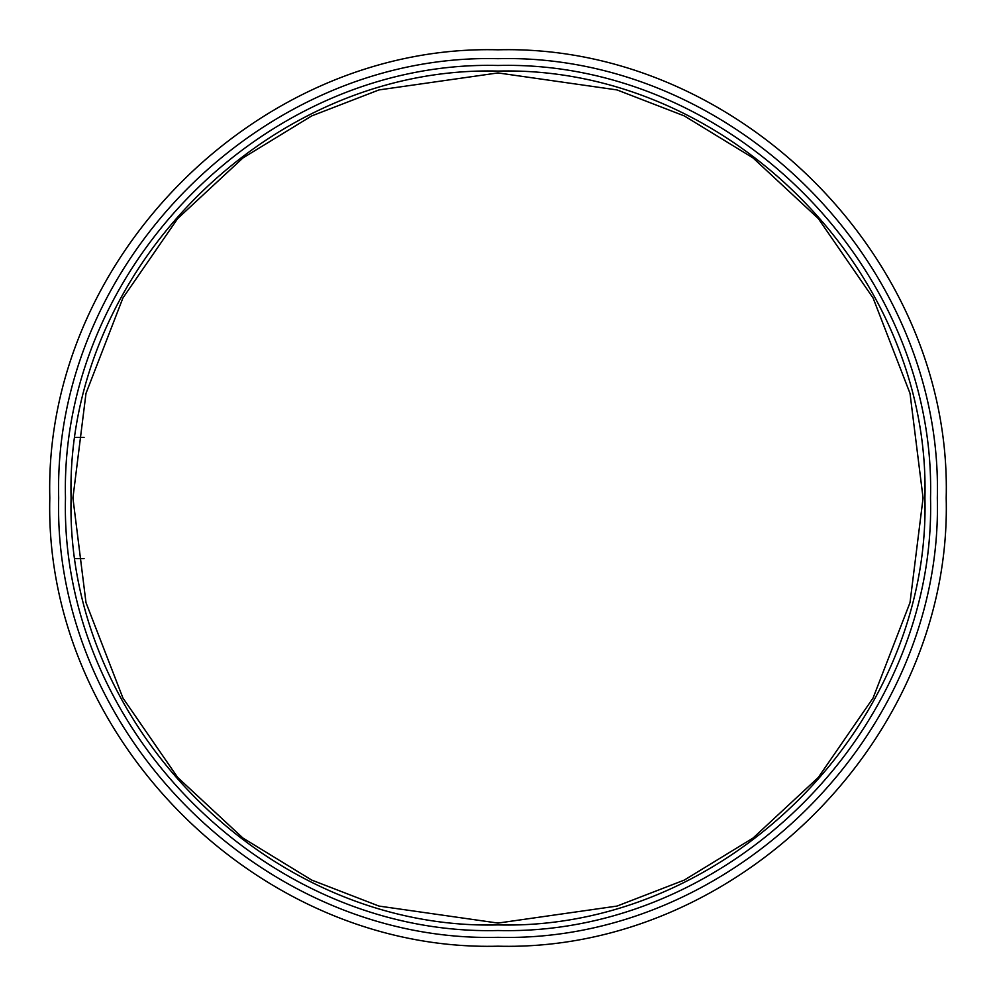 <?xml version="1.0" encoding="UTF-8"?>
<svg xmlns="http://www.w3.org/2000/svg" width="996" height="996" viewBox="0 0 996 996"><rect width="100%" height="100%" fill="white"/><g stroke="black" fill="none" stroke-linecap="round" stroke-linejoin="round"><path stroke-width="1.49" d="M84.1 558.644L75.41 558.644M84.1 437.356L75.41 437.356M498 49.8C737.501 43.625 952.375 258.499 946.2 498C952.375 737.501 737.501 952.375 498 946.2C258.499 952.375 43.625 737.501 49.8 498C43.625 258.499 258.499 43.625 498 49.8M498 58.677C732.757 52.626 943.374 263.243 937.323 498C943.374 732.757 732.757 943.374 498 937.323C263.243 943.374 52.626 732.757 58.677 498C52.626 263.243 263.243 52.626 498 58.677M498 65.475C729.122 59.523 936.477 266.878 930.525 498C936.477 729.122 729.122 936.477 498 930.525C266.878 936.477 59.523 729.122 65.475 498C59.523 266.878 266.878 59.523 498 65.475M498 924.923C269.879 930.799 65.201 726.121 71.077 498C65.201 269.879 269.879 65.201 498 71.077C726.121 65.201 930.799 269.879 924.923 498C930.799 726.121 726.121 930.799 498 924.923M498 923.08L378.978 906.074L311.723 880.091L242.949 838.059L177.736 777.503L122.931 698.034L85.992 602.63L72.92 498L85.992 393.37L122.931 297.966L177.736 218.498L242.949 157.941L311.723 115.91L378.978 89.926L498 72.92L617.022 89.926L684.277 115.91L753.051 157.941L818.264 218.498L873.069 297.966L910.008 393.37L923.08 498L910.008 602.63L873.069 698.034L818.264 777.503L753.051 838.059L684.277 880.091L617.022 906.074L498 923.08"/></g></svg>
